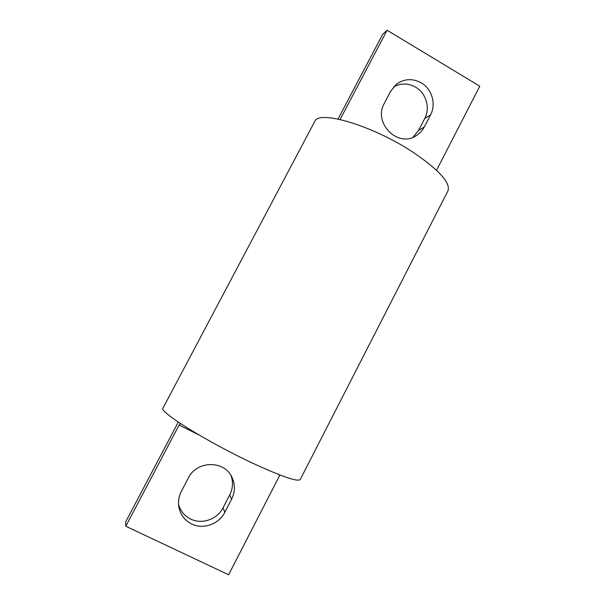 <?xml version="1.0" encoding="UTF-8"?>
<svg xmlns="http://www.w3.org/2000/svg" width="605" height="605" viewBox="0 0 605 605"><rect width="100%" height="100%" fill="white"/><g stroke="black" fill="none" stroke-linecap="round" stroke-linejoin="round"><path stroke-width="0.91" d="M393.621 86.931C400.858 82.983 408.186 83.059 415.597 87.15C426.124 93.14 430.442 108.045 424.733 118.527L418.592 130.385L412.981 137.29M421.239 82.84C431.97 88.965 436.371 104.181 430.548 114.882L424.286 126.982C422.298 130.771 419.492 133.735 415.877 135.875C397.629 147.907 372.93 122.815 384.273 103.455L390.641 91.279L396.041 84.564C403.936 78.65 412.338 78.083 421.239 82.84M436.553 170.285L479.773 86.205L387.109 30.25L340.101 119.472M387.109 30.25L382.693 34.303L338.036 119.026M231.08 475.666C233.318 482.162 232.872 488.575 229.741 494.905L223.101 507.708C217.392 519.317 201.979 524.785 190.681 519.075C184.495 515.967 180.456 511.074 178.551 504.396M191.679 523.975C184.578 520.353 180.29 514.59 178.808 506.695C178.006 501.356 178.861 496.229 181.379 491.305L188.268 478.124C196.738 460.269 224.727 460.087 232.101 477.564C235.3 484.741 235.126 491.963 231.579 499.238L224.803 512.329C218.965 524.187 203.22 529.798 191.679 523.975M178.293 422.093L125.621 522.017L125.787 526.244L228.622 574.75L279.82 475.167L277.952 474.237M125.787 526.244L179.095 425.058L180.577 423.613M198.833 434.874L179.095 425.058M252.973 463.324C207.553 442.172 158.064 411.226 163.017 408.065L314.668 121.605C318.003 109.392 373.172 125.583 413.684 152.694C439.396 170.3 450.801 183.058 447.912 190.968L300.246 479.5C297.743 482.072 281.99 476.68 252.973 463.324M430.548 114.882L424.733 118.527M424.286 126.982L418.592 130.385M231.579 499.238L229.741 494.905M224.803 512.329L223.101 507.708"/></g></svg>
